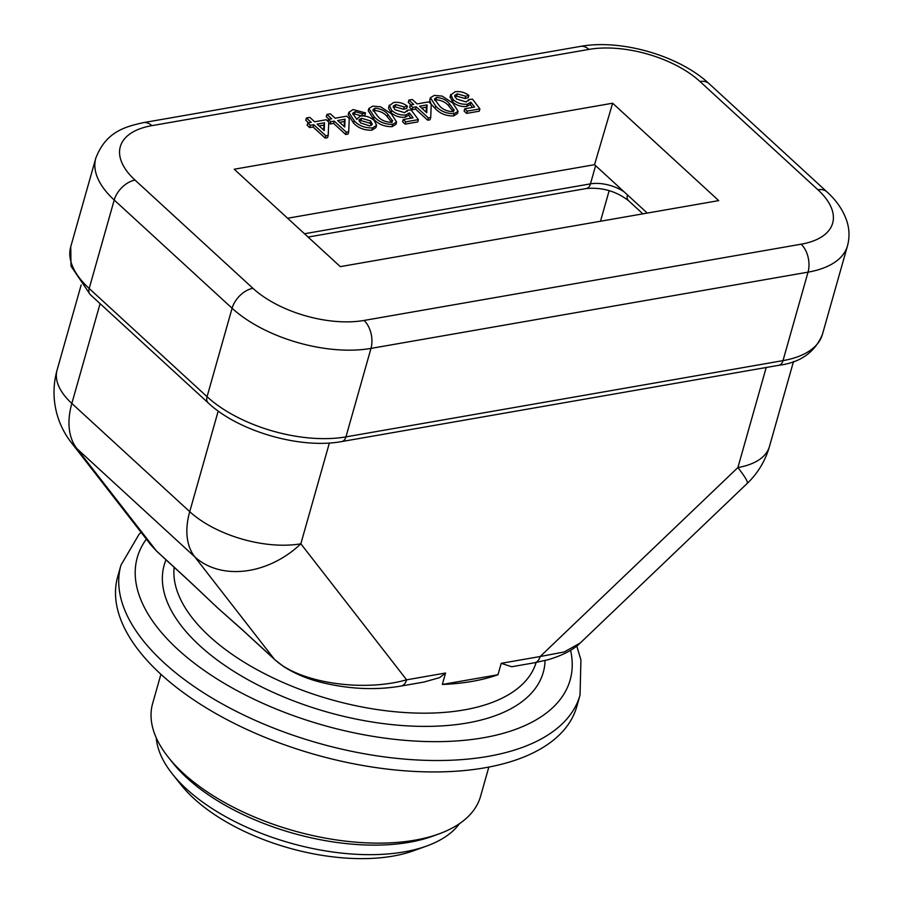 <?xml version="1.0" encoding="UTF-8"?>
<svg xmlns="http://www.w3.org/2000/svg" width="903" height="903" viewBox="0 0 903 903"><rect width="100%" height="100%" fill="white"/><g stroke="black" fill="none" stroke-linecap="round" stroke-linejoin="round"><path stroke-width="1.35" d="M412.332 99.499L408.912 100.098L413.698 104.488L410.289 105.087L412.806 107.401L416.227 106.802L428.315 117.909L430.708 117.492L431.25 104.184L428.733 101.87L417.118 103.901L412.332 99.499M419.635 106.204L427.04 104.917L426.713 112.706L419.635 106.204M411.068 104.951L408.269 102.378L408.912 100.098M234.216 169.233L612.64 103.213L718.732 200.613L340.307 266.633L234.216 169.233M306.422 117.977L311.208 122.379L307.788 122.966L307.144 125.257L309.661 127.571L313.081 126.973L325.17 138.069L327.563 137.651L328.207 135.371L328.76 122.063L326.243 119.749L314.616 121.781L309.831 117.39L306.422 117.977L305.767 120.268L308.566 122.831M376.596 125.291L375.953 127.571L371.923 130.19C364.338 130.416 358.22 128.045 353.581 123.09L348.219 114.568L348.863 112.288L354.224 120.81C358.875 125.765 364.981 128.136 372.567 127.91L376.596 125.291L374.214 120.494C370.343 117.085 365.715 115.584 360.32 116.002L356.787 119.422L352.712 113.27L355.218 111.667L362.363 113.722L365.523 112.898L353.129 109.556L348.863 112.288M361.719 116.013L354.574 113.947L352.881 114.546M365.523 112.898L364.88 115.178L362.385 115.832M410.989 118.18L408.709 115.178L405.278 117.209C399.815 117.672 395.085 116.182 391.089 112.74L388.527 108.157L389.283 105.166L391.744 110.459C395.728 113.902 400.458 115.392 405.921 114.929L409.364 112.898L413.089 117.808L403.246 119.523L405.763 121.837L418.405 119.636L411.057 109.906L407.388 110.268L407.355 110.945M403.246 119.523L402.603 121.815L405.12 124.117L417.762 121.916L418.405 119.636M403.562 109.263L404.205 106.972L407.377 106.148L406.722 108.428L403.562 109.263L395.153 106.87L393.29 107.513M410.289 105.087L409.635 107.367L412.163 109.681L415.572 109.082L427.661 120.189L430.054 119.772L430.708 117.492M472.483 107.446L470.215 104.455L466.772 106.486C461.309 106.949 456.579 105.448 452.595 102.016L450.134 96.723L450.778 94.443L453.238 99.725C457.223 103.168 461.952 104.658 467.415 104.206L470.858 102.174L474.594 107.073L464.74 108.8L467.257 111.114L479.899 108.902L472.562 99.172L468.894 99.544L468.849 100.21M464.74 108.8L464.097 111.08L466.614 113.394L479.256 111.182L479.899 108.902M465.056 98.529L465.711 96.249L468.871 95.413L468.228 97.705L465.056 98.529L456.647 96.147L454.785 96.79M453.543 115.945L454.186 113.665L458.092 111.295L457.449 113.575L453.543 115.945C445.845 116.002 439.682 113.451 435.043 108.292L431.25 104.274M431.024 103.969L429.738 100.03L430.381 97.75L435.686 106.012C440.325 111.171 446.5 113.722 454.186 113.665M396.598 122.018L395.954 124.309L392.049 126.68C384.351 126.736 378.188 124.185 373.549 119.027L368.232 110.764L368.887 108.473L374.192 116.747C378.831 121.894 384.994 124.445 392.692 124.4L396.598 122.018L391.27 113.767L380.637 106.825L372.792 106.125L368.887 108.473M328.726 122.673L330.159 123.993L333.579 123.395L345.668 134.491L348.061 134.073L348.705 131.793L349.258 118.485L346.741 116.171L335.126 118.203L330.34 113.812L326.92 114.399L326.276 116.69L329.076 119.252M612.64 103.213L594.546 164.685L287.594 218.244M647.259 213.085L594.546 164.685M325.17 138.069L325.814 135.789L328.207 135.371M313.081 126.973L313.725 124.682L325.814 135.789M309.661 127.571L310.305 125.28L313.725 124.682M307.788 122.966L310.305 125.28M317.145 124.095L324.538 122.797L324.211 130.585L317.145 124.095M319.131 125.912L323.895 125.088L324.538 122.797M323.68 130.1L323.895 125.088M353.581 123.09L354.224 120.81M361.764 115.855L362.363 113.722M354.574 113.947L355.218 111.667M356.583 119.252L356.832 118.383L356.787 119.422M371.923 130.19L372.567 127.91M369.779 125.912L360.602 122.932L359.01 119.873L361.55 118.27L370.659 120.968L372.296 124.287L369.779 125.912M371.562 125.269L370.016 123.248L360.895 120.55L359.168 121.149M370.016 123.248L370.659 120.968M360.895 120.55L361.55 118.27M388.527 108.157L389.17 105.877L393.55 102.502C398.55 101.813 403.156 103.032 407.377 106.148M395.153 106.87L395.796 104.59L404.205 106.972M407.027 111.577L407.388 110.268L404.6 112.683L395.006 109.726L393.166 106.182L395.796 104.59M405.12 124.117L405.763 121.837M408.709 115.178L409.364 112.898M405.278 117.209L405.921 114.929M391.089 112.74L391.744 110.459M412.163 109.681L412.806 107.401M415.572 109.082L416.227 106.802M427.661 120.189L428.315 117.909M450.021 97.422L450.676 95.142L455.056 91.779C460.045 91.09 464.65 92.309 468.871 95.413M456.647 96.147L457.29 93.856L465.711 96.249M468.522 100.843L468.894 99.544L466.095 101.96L456.5 98.991L454.66 95.458L457.29 93.856M466.614 113.394L467.257 111.114M470.215 104.455L470.858 102.174M466.772 106.486L467.415 104.206M452.595 102.016L453.238 99.725M458.092 111.295L452.775 103.032L442.131 96.102L434.287 95.402L430.381 97.75M435.043 108.292L435.686 106.012M453.927 110.55L454.153 109.726L451.963 111.577C446.421 111.182 442.143 109.128 439.118 105.425L434.445 98.946L436.555 97.479C442.086 97.896 446.353 99.951 449.367 103.642L454.085 110.189M453.509 112.006L448.723 105.922L449.367 103.642M448.723 105.922C445.71 102.231 441.443 100.188 435.912 99.759L436.555 97.479M435.912 99.759L434.58 100.233M392.049 126.68L392.692 124.4M373.549 119.027L374.192 116.747M392.421 121.273L392.658 120.449L390.457 122.311C384.926 121.905 380.648 119.851 377.612 116.16L372.95 109.669L375.061 108.202C380.581 108.631 384.859 110.685 387.861 114.365L392.591 120.923M392.015 122.74L387.218 116.645L387.861 114.365M387.218 116.645C384.204 112.965 379.937 110.911 374.406 110.493L375.061 108.202M374.406 110.493L373.074 110.956M326.92 114.399L331.706 118.801L328.286 119.399L330.803 121.702L334.223 121.115L346.312 132.21L348.705 131.793M345.668 134.491L346.312 132.21M333.579 123.395L334.223 121.115M330.159 123.993L330.803 121.702M327.789 121.171L328.286 119.399M337.643 120.517L345.036 119.219L344.72 127.007L337.643 120.517M339.63 122.334L344.393 121.51L345.036 119.219M344.19 126.522L344.393 121.51M421.622 108.033L426.397 107.197L427.04 104.917M426.182 112.22L426.397 107.197M242.241 629.786L221.924 611.715A187.44 92.32 -164.2 0 1 217.488 607.764A187.44 92.32 -164.2 0 1 214.417 604.875L189.585 581.453A13.635 8.488 132.6 0 1 188.987 580.798L217.488 607.764L241.632 629.131A13.635 8.488 -47.4 0 0 242.241 629.786L274.862 659.732A13.635 8.488 132.6 0 0 274.884 659.754M580.042 695.096L576.803 706.507A238.561 117.492 -164.2 0 1 404.239 770.767A238.561 117.492 -164.2 0 1 160.711 674.101A238.561 117.492 -164.2 0 1 117.717 576.599L120.946 565.188A238.561 117.492 15.8 0 0 163.951 662.689A238.561 117.492 15.8 0 0 407.479 759.344A238.561 117.492 15.8 0 0 580.042 695.096L580.934 659.98L576.78 646.017M488.839 767.076L480.531 796.401A170.396 83.923 -164.2 0 1 438.824 833.954A170.396 83.923 -164.2 0 1 183.332 773.25A170.396 83.923 -164.2 0 1 168.466 757.448A170.396 83.923 -164.2 0 1 152.607 703.606L160.915 674.281M438.824 833.954L432.323 836.302A163.578 80.57 -164.2 0 1 409.262 842.296A163.578 80.57 -164.2 0 1 187.045 778.025A163.578 80.57 -164.2 0 1 172.766 762.866L168.466 757.448M459.503 823.638A160.181 78.888 -164.2 0 1 426.645 846.043A160.181 78.888 -164.2 0 1 404.07 851.901A160.181 78.888 -164.2 0 1 172.507 774.131A160.181 78.888 -164.2 0 1 156.253 737.819M426.645 846.043L413.63 850.739A146.546 72.172 -164.2 0 1 392.986 856.1A146.546 72.172 -164.2 0 1 193.908 798.534A146.546 72.172 -164.2 0 1 181.119 784.944L172.507 774.131M609.175 190.578L600.495 221.246M188.987 580.798L156.366 550.853A13.635 8.488 -47.4 0 0 156.975 551.507L150.993 545.073L156.366 550.853L76.879 448.61L194.755 556.835A81.789 63.661 -37.9 0 0 300.846 543.798A81.789 40.285 -164.2 0 1 189.732 511.662L71.845 403.449A81.789 40.285 -164.2 0 1 57.103 370.016A81.789 81.789 0 0 0 71.235 442.493A81.789 63.661 -37.9 0 0 76.879 448.61A81.789 50.918 -47.4 0 1 71.845 403.449L100.086 303.645M766.207 367.487L737.898 467.551A81.789 6.693 46.3 0 1 747.255 483.387A81.789 81.789 0 0 0 769.446 446.534A81.789 40.285 -164.2 0 1 737.898 467.551L540.163 656.526L564.194 651.966L580.2 643.049C575.764 647.553 566.181 654.472 547.692 659.822L534.666 662.734A13.635 8.296 80.1 0 0 540.163 656.526L501.21 663.321L497.982 674.744L442.335 684.451L445.563 673.028L406.61 679.824C361.719 692.466 298.283 682.521 274.252 659.077L241.632 629.131M400.932 686.066A13.635 8.296 -99.9 0 0 401.09 686.043A13.635 8.296 -99.9 0 0 401.101 686.043A13.635 8.296 -99.9 0 0 406.61 679.824L300.846 543.798L329.369 442.989M218.21 411.034L189.732 511.662A81.789 50.918 132.6 0 0 194.755 556.835L274.252 659.077A13.635 8.488 132.6 0 0 274.862 659.732L283.226 666.267C293.577 672.995 305.361 678.142 318.556 681.686C353.141 690.716 381.755 689.44 401.101 686.032L424.026 682.036L439.648 677.611L445.563 673.028M501.21 663.321L511.708 666.741L534.655 662.746A13.635 8.296 80.1 0 0 534.666 662.734M442.335 684.451A187.44 92.32 15.8 0 0 497.982 674.744M580.2 643.049L747.255 483.387M364.044 320.452L801.096 244.205A81.789 40.285 15.8 0 0 817.904 189.754L700.017 81.53A81.789 40.285 15.8 0 0 588.903 49.405L151.851 125.652A81.789 40.285 15.8 0 0 135.044 180.103L252.93 288.317A81.789 40.285 15.8 0 0 364.044 320.452A20.453 12.439 -99.9 0 1 370.986 348.4L808.038 272.153L783.003 360.624L345.951 436.871L370.986 348.4A102.242 50.354 15.8 0 1 232.094 308.239L207.058 396.71L89.183 288.486A102.242 50.354 -164.2 0 1 70.75 246.7L95.786 158.228A102.242 50.354 15.8 0 0 114.207 200.014L232.094 308.239A20.453 12.732 132.6 0 1 252.93 288.317M595.608 165.667L590.46 183.862L304.492 233.753M624.357 192.057A27.259 13.432 15.8 0 0 590.46 183.862A10.226 6.219 80.1 0 1 586.318 188.524L308.092 237.06M642.891 213.853L628.578 200.703A10.226 6.366 -47.4 0 1 627.416 194.867M700.017 81.53A20.453 12.732 -47.4 0 1 709.002 83.595L826.888 191.82A20.453 12.732 132.6 0 0 817.904 189.754M709.002 83.595C679.18 55.693 621.095 38.919 580.55 46.38A20.453 12.439 80.1 0 1 588.903 49.405M151.851 125.652A20.453 12.439 -99.9 0 0 143.498 122.627L580.55 46.38M208.141 402.84C238.257 431.352 300.575 449.355 341.819 441.533A10.226 6.219 -99.9 0 0 345.951 436.871A102.242 50.354 -164.2 0 1 207.058 396.71A10.226 6.366 132.6 0 0 208.141 402.84L90.255 294.615A10.226 6.366 -47.4 0 1 89.183 288.486L114.207 200.014A20.453 12.732 -47.4 0 1 135.044 180.103M801.096 244.205A20.453 12.439 80.1 0 1 808.038 272.153A102.242 50.354 15.8 0 0 847.477 245.876L822.441 334.347A102.242 50.354 -164.2 0 1 783.003 360.624A10.226 6.219 80.1 0 1 778.871 365.286C800.43 362.566 814.946 352.26 822.441 334.347M536.134 662.475A187.44 92.32 -164.2 0 1 400.052 712.196A187.44 92.32 -164.2 0 1 209.406 636.299A187.44 92.32 -164.2 0 1 174.155 567.287M545.073 660.522A196.978 97.016 -164.2 0 1 412.061 726.102A196.978 97.016 -164.2 0 1 199.687 645.6A196.978 97.016 -164.2 0 1 166.017 559.815M146.376 539.136A224.926 110.776 15.8 0 0 177.835 649.415A224.926 110.776 15.8 0 0 434.614 741.656A224.926 110.776 15.8 0 0 570.583 650.318M628.578 200.703C616.241 191.21 602.154 187.147 586.318 188.524M95.786 158.228C105.741 132.233 124.05 126.883 143.498 122.627M341.819 441.533L778.871 365.286M90.255 294.615L71.021 266.148L70.75 246.7M847.477 245.876C849.712 237.523 849.486 229.204 846.777 220.908C843.097 210.139 836.471 200.443 826.888 191.82M141.06 532.307L139.028 534.35L120.946 565.188M81.168 284.953L57.103 370.016M793.511 361.471L769.446 446.534M156.975 551.507L189.585 581.453M71.235 442.493L150.948 545.028"/></g></svg>
